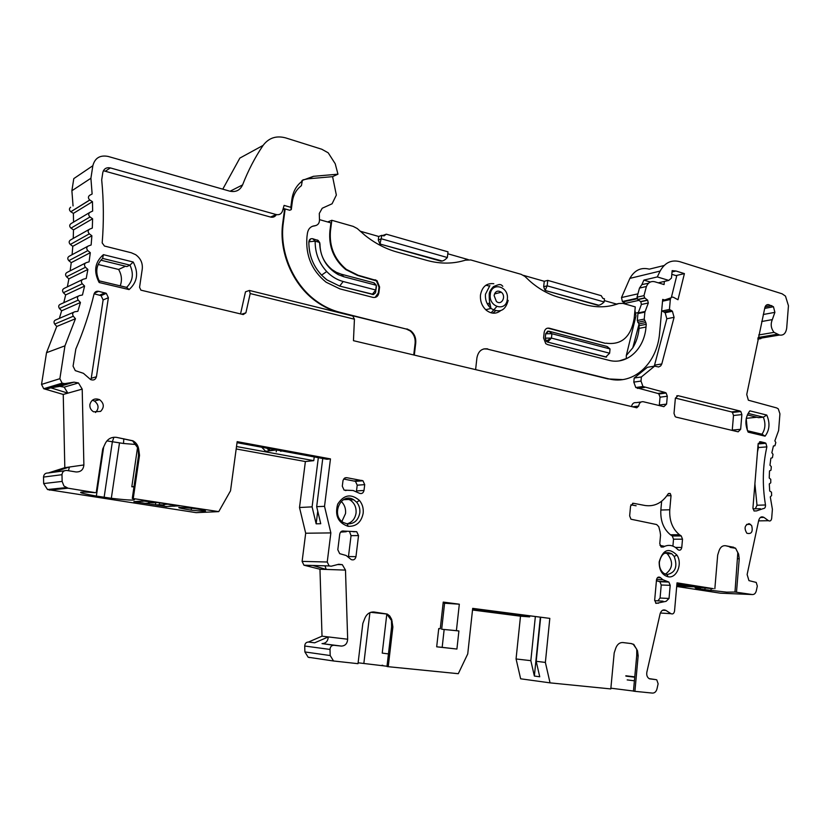 <?xml version="1.0" encoding="UTF-8"?>
<svg xmlns="http://www.w3.org/2000/svg" width="830" height="830" viewBox="0 0 830 830"><rect width="100%" height="100%" fill="white"/><g stroke="black" fill="none" stroke-linecap="round" stroke-linejoin="round"><path stroke-width="1.25" d="M665.152 392.486L642.98 386.51L640.999 381.063L641.383 376.965L654.611 366.144L647.39 367.285L634.193 378.034L633.809 382.122L635.79 387.527L657.889 393.451L665.152 392.486L666.148 393.026L667.299 396.242L666.583 404.106L663.865 406.669L643.312 401.73C640.76 401.44 639.214 402.892 638.654 406.067L636.786 407.8L353.456 340.684L354.431 319.208L250.193 293.55L249.384 290.448L352.812 316.033L354.431 319.208M654.611 366.144L658.636 366.974L660.701 365.906L661.79 363.976L654.548 365.127L654.061 366.227M483.859 348.89L487.075 349.036L607.913 378.926L622.656 379.601M664.809 300.045L662.703 299.423L659.611 332.923C657.339 363.322 633.591 385.545 608.608 378.822L487.075 349.036M529.737 615.964L529.644 616.877L520.503 616.192L516.053 658.968L530.837 660.659L534.364 676.045L539.739 676.772L536.201 661.292L545.372 662.423L550.051 682.862L520.638 678.795L516.084 658.979M495.458 611.627L492.18 612.032L529.644 616.877M472.571 609.5L492.18 612.032L488.88 610.662M240.544 313.927L245.483 291.828L249.384 290.448M142.293 501.061L133.838 501.642L166.353 506.518M381.997 665.245L382.827 665.328M684.262 586.447L676.803 585.347M382.609 235.533L386.324 234.185L383.958 235.917L381.873 235.326L378.719 236.477L378.293 239.963L379.798 243.698L380.98 244.321L442.307 261.045M378.719 236.477L360.137 231.186M465.744 260.049L464.406 260.464M447.785 253.773L468.245 259.603M648.593 283.196L641.88 284.617L639.484 288.083L637.046 297.171L637.762 299.433L640.802 301.747L641.393 304.475L637.959 313.574L637.295 320.515L639.027 324.167L632.792 347.822L626.308 355.51L626.308 358.591L619.491 360.832M639.027 324.167L639.069 328.379C638.343 335.683 636.257 342.168 632.792 347.822M650.326 282.034L643.883 280.104L657.308 276.919L660.12 271.078C664.861 262.643 671.408 259.51 679.76 261.668L782.099 293.799L785.481 296.123L788.459 305.741L786.695 328.14C785.886 333.349 783.51 335.652 779.546 335.05L774.037 332.374C770.977 328.389 770.406 324.136 772.325 319.602L774.888 312.35L773.456 306.737L768.767 304.693L766.277 305.17M641.88 284.617L643.883 280.104M634.929 310.43L635.977 315.867L626.308 355.499M548.557 328.327L605.298 343.309L549.232 328.182L547.188 328.224M606.574 357.087L547.582 342.085L546.524 341.535L545.237 338.111L545.684 333.743L547.727 331.139M604.282 300.585L616.804 304.143L611.43 305.668M523.481 275.363L544.252 281.287L543.681 286.713L544.937 290.106L546.026 290.728L598.803 305.243M319.488 219.639L330.942 222.886L329.873 231.186C328.597 246.842 333.899 259.645 345.768 269.584L357.585 275.456L376.447 280.924L379.009 287.18L378.283 293.042L375.087 297.431M312.122 226.403L316.074 225.49M374.33 283.02L376.011 284.939M373.676 294.463L339.657 286.08L326.854 279.855C314.871 270.258 308.864 257.559 308.843 241.789L310.794 238.812M332.249 269.781L336.378 272.354M392.881 626.961L391.615 626.837L386.967 666.511L388.233 666.698L392.881 626.961L391.677 619.388L389.727 615.964L387.257 614.065L374.029 612.001L386.832 614.024L370.73 612.322M637.513 650.762L636.766 650.689L636.714 649.216L633.259 644.319L631.091 643.561L633.757 644.371L637.513 650.762L638.166 655.731L634.909 691.338L633.456 691.141L636.714 655.586L638.166 655.731M622.573 642.524L631.091 643.561M636.766 650.689L636.714 655.586M633.466 691.037L610.87 688.184M388.44 653.916L382.236 653.106L386.822 614.065L392.134 621.4M391.615 626.837L391.49 621.338M358.114 662.797L386.998 666.241M374.029 612.001C369.9 611.772 366.85 613.816 364.899 618.143L362.835 623.444L358.01 663.678L333.556 660.991L330.195 655.544L330.008 649.434L304.714 646.03C304.932 643.447 306.187 642.109 308.49 642.026L314.674 642.814L328.275 636.921C327.923 641.216 325.837 643.447 322.019 643.603L341.327 646.082C345.197 645.916 347.314 643.634 347.666 639.225L322.019 636.174L319.965 569.224L303.967 565.209L302.11 561.391L327.238 562.003L329.147 565.946L331.295 566.195L338.754 564.255L342.313 564.67L345.488 570.096L347.666 639.225M330.008 649.434C330.226 646.767 331.512 645.377 333.857 645.284L322.019 643.603M312.837 565.469L326.19 569.442L324.997 565.832M436.684 646.788L439.682 647.12M438.728 628.59L440.263 628.735L443.241 602.092L459.322 604.199L456.407 630.655L458.907 630.956L441.674 629.244L444.59 603.223L443.137 603.026M444.154 629.545L442.172 647.348L439.682 647.078M345.488 570.096L319.965 569.224M308.49 642.026L322.019 636.174M714.848 588.719L717.68 555.062L719.081 550.653C720.409 547.074 722.557 545.424 725.513 545.715L735.546 548.153L737.818 552.655L734.986 592.029L726.717 592.153L700.302 589.134C690.384 587.204 694.731 587.049 713.354 588.667L677.021 582.847L674.531 611.088C674.002 613.557 672.819 614.418 670.972 613.681L665.951 610.413L662.651 610.216M649.631 678.857L656.022 679.646L649.112 678.618C647.12 677.228 646.373 675.049 646.871 672.082L660.109 613.827C661.292 610.33 663.243 609.189 665.951 610.413M656.022 679.646L656.8 679.895L658.128 683.796L656.976 688.931C656.188 691.712 654.673 693.091 652.453 693.091L634.909 691.338M550.051 682.862L610.807 688.931L614.19 652.92L615.767 648.157C617.281 644.267 619.678 642.399 622.977 642.555L631.589 643.613M388.233 666.698L458.295 673.701L467.726 653.947M309.632 657.609L308.169 657.225L304.89 651.944L330.195 655.544M304.714 646.03L304.89 651.944M333.857 645.284L341.327 646.082M458.907 630.956L456.915 649.05L436.684 646.809L438.738 628.559L440.263 628.735M456.915 649.05L442.172 647.348M456.407 630.655L441.674 629.244M459.322 604.199L444.59 603.223M348.413 556.992L351.038 535.651L349.71 532.113M358.529 535.589L356.713 531.698L344.077 531.086C341.804 530.598 340.352 531.625 339.74 534.167L337.81 549.73L339.688 553.652L346.172 555.509L351.266 559.617C353.673 560.406 355.24 559.42 355.966 556.66L358.529 535.589L351.038 535.651M657.848 600.899L660.068 598.025L661.23 585.005L659.933 581.747L656.426 580.751M659.02 581.394L667.963 581.706L662.848 579.724L660.14 577.379C658.263 576.58 657.059 577.421 656.499 579.911L654.683 600.08L656.032 603.389L666.106 601.325L669.032 598.461L670.194 585.337L661.23 585.005M654.673 600.65L663.077 601.169M472.519 609.998L520.503 616.192M467.736 653.947L472.695 608.369L549.813 618.381L472.675 608.566M530.837 660.659L535.34 616.69M534.364 676.045L540.34 617.344M540.662 617.385L536.201 661.292M549.813 618.381L545.372 662.423M327.238 562.003L330.859 532.912L305.689 533.223L302.11 561.391M346.286 531.729L340.601 532.113M676.699 586.468L720.409 593.18L752.26 594.539L734.986 592.029M314.238 456.925L313.761 460.66L305.388 461.542L299.506 507.514L305.689 533.223M305.388 461.542L236.187 448.957M49.385 490.105L68.029 488.196L95.294 492.667C75.385 491.236 75.727 492.377 96.353 496.07L111.324 498.291C131.565 500.635 138.558 500.677 132.292 498.415L218.747 511.622L196.15 512.65L47.517 489.534L43.658 483.558L62.136 481.41L61.991 474.687L43.523 477.074L43.658 483.558M43.523 477.074C43.834 474.272 45.391 472.913 48.202 472.996L64.813 467.674L63.246 394.447L43.72 388.731L41.541 384.425L59.874 378.688L64.958 345.83L75.457 318.72L73.331 316.22C72.096 314.072 72.573 312.588 74.773 311.769L77.854 311.302L80.448 302.504L78.217 300.107C76.889 298.012 77.294 296.507 79.431 295.594L82.461 294.992L84.587 286.07L82.263 283.777C80.852 281.744 81.174 280.218 83.239 279.212L86.206 278.486L87.876 269.449L85.469 267.27C83.965 265.299 84.214 263.764 86.206 262.664L89.09 261.813L90.304 252.683L87.824 250.619C86.237 248.72 86.403 247.164 88.333 245.981L91.134 244.995L91.881 235.782L89.339 233.842C87.669 232.006 87.762 230.45 89.609 229.173L92.317 228.074L92.597 218.778L90.014 216.972C88.26 215.198 88.271 213.632 90.055 212.273L92.649 211.069L92.462 201.69L89.775 199.978C88.011 198.266 87.97 196.71 89.65 195.309L92.13 194.002L90.906 178.263L71.888 190.744L73.787 178.616L92.846 165.72L90.906 178.263M73.58 312.277L56.077 319.778C53.95 320.577 53.483 322.009 54.676 324.084L56.741 326.481L46.522 352.688L41.541 384.425M59.376 318.367L61.617 310.804L80.448 302.504M78.383 296.071L60.621 304.133C58.546 305.025 58.162 306.478 59.449 308.501L61.617 310.804M63.785 302.701L65.653 294.92L84.587 286.07M82.326 279.658L64.346 288.3C62.333 289.286 62.022 290.759 63.391 292.72L65.653 294.92M67.375 286.848L68.869 278.859L87.876 269.449M85.428 263.069L67.251 272.313C65.3 273.381 65.062 274.865 66.525 276.764L68.869 278.859M70.145 270.839L71.245 262.654L90.304 252.683M87.679 246.334L69.326 256.18C67.448 257.341 67.282 258.836 68.828 260.672L71.245 262.654M72.096 254.696L72.791 246.313L91.881 235.782M89.08 229.474L70.592 239.932C68.786 241.177 68.693 242.682 70.322 244.456L72.791 246.313M73.237 238.438L73.497 229.879L92.597 218.778M89.64 212.522L71.027 223.612C69.295 224.93 69.284 226.445 70.986 228.146L73.497 229.879M73.548 222.108L73.382 213.383L92.462 201.69M70.654 207.22C69.014 208.589 69.056 210.094 70.768 211.733L73.382 213.383M73.061 205.954L71.888 190.744M222.772 189.167L239.86 158.084L263.1 145.395C254.955 157.461 248.118 170.638 242.588 184.903C240.036 190.35 235.751 192.436 229.734 191.149L108.025 156.413C99.953 154.919 94.89 158.022 92.846 165.72M664.114 265.517L649.299 269.148C641.04 267.084 634.566 270.155 629.866 278.382L621.504 297.545L622.386 301.518L625.384 303.324L625.322 304.06M274.097 215.478L273.9 216.889M631.516 406.555C632.19 403.65 633.715 402.343 636.112 402.643L641.009 402.021M659.217 405.559L659.321 404.999L666.583 404.106M667.299 396.242L660.037 397.176L659.321 404.999M660.037 397.176L658.875 393.991L657.889 393.451M661.666 310.69L665.152 312.744L666.832 318.762L654.548 365.127M282.999 209.264L284.534 209.7L282.76 222.98C278.558 252.092 292.834 285.095 316.334 301.601C323.69 306.861 331.461 310.513 339.657 312.557L406.337 329.054L410.062 330.859C413.828 333.971 415.508 338.08 415.125 343.184L413.734 354.96M276.39 214.607C275.041 216.806 273.091 217.626 270.538 217.055L103.408 170.731M250.193 293.55L245.898 312.827L243.232 314.56L140.893 290.158L139.565 287.294L142.262 269.013C142.833 263.1 140.644 258.338 135.684 254.706L131.337 252.776L104.445 246.033L102.183 242.92C103.895 222.025 103.729 201.005 101.696 179.851L102.806 172.599C103.812 168.749 106.333 167.193 110.359 167.919L276.172 214.555C279.285 215.167 281.401 213.964 282.522 210.945L284.099 205.404L290.811 207.324L291.88 199.325C293.052 191.45 296.507 185.381 302.255 181.106L301.902 180.567L313.46 176.313L308.21 178.792L332.591 176.655L336.347 195.071L332.073 203.786L322.216 208.247L319.291 213.466L319.498 220.064C319.384 223.27 317.921 225.148 315.11 225.698L313.865 226.009M313.761 460.66L268.671 452.412L265.642 451.292L261.74 447.246M263.1 145.395C268.744 137.873 276.276 135.373 285.696 137.905L321.791 149.244L328.213 152.824L335.216 163.749L337.955 174.186L313.46 176.313M59.874 378.688L62.115 383.159L64.792 383.626L74.015 382.153L59.843 386.375L50.827 387.828L67.853 393.15L64.18 387.143L59.843 386.375M63.246 394.447L82.201 389.114L78.445 382.941L74.015 382.153M82.201 389.114L83.882 464.966L69.45 467.01L68.444 470.735M61.991 474.687C62.302 471.782 63.91 470.382 66.794 470.465L75.976 471.948C80.738 472.094 83.384 469.77 83.882 464.966M68.029 488.196L63.92 485.965L62.136 481.41M133.277 498.342L139.523 455.297L138.693 449.155C138.091 445.42 136.172 442.629 132.935 440.792L116.646 437.379C111.573 436.777 107.807 438.769 105.348 443.324L102.733 448.957L96.228 492.584M230.491 490.862L218.747 511.622M299.506 507.514L312.101 506.86L316.147 523.823L320.743 523.72L316.676 506.653L324.52 506.342L330.464 458.897L237.173 441.653L230.512 490.872M324.53 506.342L330.859 532.912M735.546 548.153L738.607 554.077L739.229 558.777L736.501 592.091M752.26 594.539C754.263 594.643 755.611 593.409 756.306 590.825L757.313 586.053L756.223 582.421L748.961 580.627L747.125 574.536L758.713 520.358C759.761 517.121 761.504 516.136 763.953 517.401L760.342 517.474M768.767 304.693C766.858 304.299 765.561 305.264 764.866 307.598L746.741 394.499L748.37 400.216L776.704 407.935L778.281 408.868L779.93 413.817L778.613 430.511L774.867 440.844L775.822 442.525L774.93 445.741L773.415 445.969L771.859 452.724L773.01 454.321L772.419 457.704L770.873 458.222L769.97 465.194L771.298 466.636L771.018 470.133L769.493 470.952L769.234 478.039L770.759 479.315L770.759 482.811L769.296 483.932L769.701 491.028L771.485 492.159L771.641 495.531L770.292 496.911L772.398 509.319L771.672 518.408C771.215 520.711 770.147 521.468 768.487 520.701L763.953 517.401M657.308 276.919L668.783 280.405L671.47 278.05L672.155 270.632L676.004 271.016L684.408 273.61L677.986 299.734L673.431 297.306C671.781 296.715 670.744 297.462 670.329 299.526L669.426 309.476L662.184 310.96M664.114 311.976L671.356 310.493L669.426 309.476M671.356 310.493L672.404 311.26L674.085 317.319L661.79 363.976M738.14 431.818L676.139 417.127L675.174 416.608L674.012 413.402L675.371 398.224L678.068 395.682L739.872 410.995L740.827 411.535L741.875 414.595L740.651 429.297L738.14 431.818M100.596 411.41C104.466 407.281 104.144 403.38 99.621 399.687C94.713 397.902 91.466 399.5 89.899 404.469C89.599 407.675 90.823 410.124 93.583 411.815L100.596 411.41M644.941 505.48L633.404 503.281L630.561 506.072L629.648 515.887L630.966 519.217L656.665 524.539L658.792 526.718L660.109 531.957L660.545 535.132L659.777 543.64L661.074 546.928L663.305 547.032C667.528 544.646 671.678 544.864 675.745 547.665L678.203 549.865C680.04 550.715 681.233 549.917 681.772 547.447L682.509 539.178L681.254 535.941L679.417 534.707C672.435 528.886 669.219 520.576 669.769 509.765L671.034 495.614L670.215 493.456L668.129 493.902C662.133 503.001 654.403 506.86 644.941 505.48L644.92 505.48M749.158 523.647L751.69 525.66C753.111 531.823 751.503 534.354 746.876 533.254C743.898 528.254 744.666 525.048 749.158 523.647M667.963 581.706L668.887 582.058L670.194 585.337M96.436 376.747L108.377 297.711L106.302 293.343L98.583 291.309C96.28 290.977 94.765 291.901 94.039 294.059C89.567 312.817 83.498 331.129 75.831 349.015L73.071 366.175L75.271 370.616L83.415 373.313L90.584 379.549C93.551 380.648 95.502 379.715 96.436 376.747L91.248 378.283L103.117 299.952L101.063 295.636L94.122 293.789M103.408 254.654C94.807 262.176 93.396 271.472 99.164 282.522L129.086 289.587C137.448 282.065 138.818 272.873 133.194 262.01L103.408 254.654L102.619 258.421C96.228 264.625 95.097 272.105 99.206 280.872L126.627 287.367L129.086 289.587M364.007 490.457L364.712 484.647L362.959 480.778L346.712 477.675L344.554 478.122L343.029 480.394L342.292 486.204L344.097 490.115L353.196 490.52L359.297 493.217C361.704 494.12 363.27 493.196 364.007 490.457L356.506 490.935L357.211 485.177L355.468 481.338L343.63 479.035M363.167 513.282C363.654 508.354 362.42 504.069 359.432 500.428C351.08 493.394 343.827 494.649 337.675 504.173C334.635 515.523 338.121 522.921 348.144 526.334C356.298 526.594 361.299 522.246 363.167 513.282M766.868 446.882C762.656 465.744 762.189 485.114 765.488 504.982C765.613 507.338 764.835 508.562 763.123 508.645L756.524 510.907L754.055 510.99L752.945 507.908L758.101 444.258L760.56 441.747L764.99 442.795L765.914 443.303L766.868 446.882L758.413 447.546L757.468 452.008M748.152 432.139C744.676 424.047 745.257 416.951 749.895 410.86L766.775 415.062C770.178 423.051 769.618 430.085 765.073 436.165L748.152 432.139M659.176 561.91C662.859 549.564 668.762 547.281 676.907 555.083C682.768 563.549 676.824 578.52 668.192 576.809C662.091 575.117 659.082 570.148 659.176 561.91M732.236 430.417L733.502 415.488L732.454 412.448L731.5 411.908L739.872 410.995M675.392 398.089L731.5 411.908M99.164 282.522L99.206 280.872M236.509 446.53L268.671 452.412M269.677 448.708L269.428 450.607L266.752 448.169M272.738 449.269L273.817 450.057L269.428 450.607M46.522 352.688L64.958 345.83M330.464 458.897L326.947 459.27L237.027 442.681M276.504 449.964L276.255 451.862M322.756 458.492L316.676 506.653M316.147 523.823L317.745 511.145M312.101 506.86L318.336 457.683M280.675 451.313L281.899 450.96M758.029 338.09L760.923 338.619L757.811 339.138M757.873 338.837L760.923 338.619M100.824 260.174L126.897 266.565L129.947 265.133L102.619 258.421M125.506 266.223L118.617 269.449L98.127 264.469M118.617 269.449C121.719 274.865 122.259 280.333 120.215 285.842M126.627 287.367C132.862 281.173 133.972 273.765 129.947 265.133L133.194 262.01M56.741 326.481L75.457 318.72M746.212 418.704L747.394 430.49M756.867 417.241L746.295 418.33M747.498 430.749L761.982 434.204C765.353 429.224 765.81 423.559 763.351 417.179L758.589 417.666L747.353 414.896M766.775 415.062L763.351 417.179L748.079 413.402M761.982 434.204L765.073 436.165M749.895 410.86L749.116 411.784M90.781 379.652L91.248 378.283M758.06 444.766L758.413 447.546M754.895 483.766L757.002 505.242L755.269 508.863M760.425 508.728L752.966 508.811M641.383 376.965L634.193 378.034M290.811 207.324L291.288 209.585L292.347 201.617L291.88 199.325M283.238 208.423L289.722 210.27L291.288 209.585M302.255 181.106L301.404 185.692C296.393 189.437 293.363 194.739 292.347 201.617M337.955 174.186L332.591 176.655M386.324 234.185L448.013 251.843L447.349 257.518C444.953 260.122 442.753 261.326 440.74 261.108L381.022 244.311L380.078 243.605L381.873 235.326M465.308 260.184L470.714 259.935L521.199 274.346L524.913 276.432L529.716 280.976C538.815 288.954 548.526 294.391 558.849 297.306L585.14 304.662C596.895 307.857 608.12 307.474 618.796 303.521L622.925 303.375L635.272 306.903L634.182 318.388C630.935 337.011 621.535 345.27 605.983 343.174M544.252 281.287L547.748 280.374L601.252 295.688L602.756 298.302L604.458 298.79L604.147 301.975C601.646 304.33 599.499 305.409 597.704 305.233L546.026 290.728M636.029 313.024L638.249 312.557M638.955 300.346L625.384 303.324M670.951 297.846L662.589 300.678M684.408 273.61L675.962 275.591M605.692 357.056L609.625 353.217L610.04 348.953L551.898 333.722L551.452 338.101L609.625 353.217L605.734 357.045L547.624 342.085L546.13 341.089L545.269 338.101L545.725 333.733L548.755 331.16L606.772 346.401L608.141 347.324M373.645 282.729L376.332 285.292L376.353 287.076L375.461 292.886L373.261 294.546L339.688 286.07L343.184 281.515L375.751 290.012L376.332 285.292L343.786 276.732L341.203 274.17L373.645 282.729L376.083 285.012M339.657 286.08L326.885 279.845L321.563 275.135C312.941 265.704 308.708 254.582 308.874 241.779C309.217 239.424 310.482 238.397 312.682 238.729L318.326 240.555L319.965 243.999C320.11 254.654 324.219 263.245 332.28 269.771L336.347 272.313L338.256 274.626C326.294 267.727 320.079 256.978 319.612 242.391L315.172 241.167L312.682 238.729M341.203 274.17L336.347 272.313M668.783 280.405L658.304 282.823M547.748 280.374L547.178 285.821L545.289 290.023L546.067 290.718M543.681 286.713L547.178 285.821L604.147 301.975M378.293 239.963L381.447 238.822L447.349 257.518M343.184 281.515C337.032 279.866 331.533 276.535 326.698 271.535C318.876 262.944 315.026 252.818 315.172 241.167L308.874 241.779M343.786 276.732L338.256 274.626M341.213 501.403C344.543 504.619 345.986 508.676 345.529 513.583L341.898 521.437M667.725 553.745L666.065 552.624M349.918 499.39L350.706 499.888M665.39 574.194C672.923 568.529 673.555 561.713 667.279 553.745L665.515 552.801M346.151 498.612L349.97 499.919C354.452 502.876 356.475 507.275 356.049 513.106C355.064 518.854 352.055 522.433 347.023 523.844M136.628 444.548L123.535 443.49L106.904 440.886M735.069 548.184L730.421 547.437L728.823 546.399M735.027 548.153L733.243 547.095M725.513 545.715L732.734 547.095M659.975 545.351L664.602 546.348M672.912 546.109L673.524 539.199L672.279 535.993L670.443 534.769C663.492 529 660.296 520.742 660.846 510.025L661.645 501.237M630.904 504.796L636.112 505.781M659.383 562.149C659.134 567.108 660.628 570.843 663.876 573.374L666.915 574.599C675.413 572.804 677.84 566.755 674.209 556.442L671.761 553.786C665.421 550.871 661.303 553.662 659.383 562.149M690.425 586.592L684.262 586.499M690.415 586.727L691.214 586.623M691.214 586.675L696.619 586.914M676.938 583.801L702.896 587.204L696.619 586.966M116.646 437.379L132.603 440.855L138.693 449.155M174.902 506.03L179.239 505.916L146.236 500.791L142.252 501.351M166.332 506.653L170.451 506.02M174.881 506.165L170.43 506.155M197.53 509.018L193.266 508.417C174.632 506.674 173.937 507.265 191.18 510.17C207.925 511.871 210.042 511.488 197.53 509.018M132.292 498.415L138.537 455.442L138.195 449.238M133.983 486.816L131.814 486.785L137.676 446.582M48.202 472.996L52.726 472.374L69.45 467.01L64.813 467.674M359.795 512.971C358.228 520.462 354.037 524.093 347.22 523.875L343.672 522.661C330.236 515.845 340.954 491.588 353.694 499.722L356.672 502.223C359.172 505.263 360.21 508.852 359.795 512.971M356.381 491.578L356.506 490.935M95.533 412.51C99.206 408.401 98.843 404.563 94.413 401.014L92.286 400.268M737.725 558.756L739.229 558.777M64.792 383.626L46.324 389.177M139.523 455.297L138.537 455.442M374.496 279.949L358.176 275.269L346.349 269.387C334.469 259.437 329.178 246.624 330.454 230.958L331.824 220.292L353.175 226.383L357.222 228.509L364.972 235.326C374.921 243.252 385.483 248.793 396.647 251.936L427.025 260.433C440.616 264.127 453.585 263.971 465.941 259.987M331.824 220.292L327.684 221.963M640.615 301.581L647.545 300.066L644.692 297.908L643.976 295.636L646.404 286.485C648.22 282.48 651 280.903 654.756 281.764L664.073 284.565L664.363 281.422M647.545 300.066L648.334 302.981L641.393 304.475M638.872 323.908L645.813 322.538L644.236 319.114L644.889 312.132L648.334 302.981M671.377 297.431L676.73 275.83L671.812 274.315M487.729 348.901C481.877 348.144 478.277 351.132 476.918 357.865L475.611 369.62M645.813 322.538L646.259 324.312L639.318 325.682M639.069 328.379L646.01 327.03L646.259 324.312M646.01 327.03C644.308 349.295 626.806 365.325 608.67 360.251L547.52 344.575L545.756 343.651L543.588 337.945L544.158 332.467C544.781 329.22 546.472 327.798 549.232 328.182M375.098 279.762L377.048 280.737L379.601 287.004L379.009 287.18M378.283 293.042L378.885 292.865L379.601 287.004M378.885 292.865C378.138 296.341 376.156 297.846 372.929 297.379L339.864 288.871L326.086 282.2C311.81 270.559 305.44 255.422 306.965 236.789L307.442 233.147C308.221 228.883 310.555 226.434 314.435 225.781M406.337 329.054L340.238 312.391C332.042 310.347 324.26 306.695 316.904 301.425C293.384 284.908 279.108 251.874 283.32 222.741L285.157 208.973M406.949 328.908L410.684 330.714C414.44 333.826 416.131 337.935 415.737 343.039L415.125 343.184M414.315 355.095L415.737 343.039M302.95 179.861L308.21 178.792M500.573 310.7C496.101 314.134 491.391 314.02 486.442 310.358C482.023 306.384 480.031 301.259 480.477 295.003C482.106 286.682 486.556 282.926 493.809 283.715M485.882 285.24L489.327 286.07M495.531 310.794L492.896 313.159M488.258 305.419L490.115 304.33M494.099 295.511C495.271 291.174 497.678 290.075 501.31 292.202C506.642 296.393 501.507 306.031 496.371 301.425L494.099 295.511M495.251 292.585L495.832 293.623M496.755 306.581L491.121 312.837M676.865 584.579L688.962 585.046M689.637 585.887L677.643 585.441L684.221 586.447L702.139 587.132L689.637 585.887L689.689 585.16M683.329 584.88L683.412 585.648M688.952 585.088L676.927 583.853M677.633 584.507L677.643 585.441M131.814 486.785L134.014 486.588M155.573 504.941L159.505 504.702C164.018 505.096 165.44 505.014 163.78 504.443L167.816 504.194L178.367 505.833L165.959 506.539L155.573 504.941L155.594 502.69M143.019 501.009L157.347 502.575L153.363 502.824C148.819 502.441 147.418 502.524 149.141 503.105L145.26 503.354L134.699 501.725L138.247 501.382M138.226 501.486L142.999 501.154M159.505 504.702L159.443 502.845M163.832 503.52L163.78 504.443M608.608 378.822L607.913 378.926M660.348 613.017L670.972 613.681M627.117 676.191L634.743 677.124M634.4 680.808L627.19 679.905M348.486 556.536L355.966 556.66M660.068 598.025L669.032 598.461M655.659 603.088L658.47 603.234M270.538 217.055L276.172 214.555M110.359 167.919L105.69 170.97M676.72 395.858L678.068 395.682M245.898 312.827L241.665 314.197M761.681 321.521L772.325 319.602M763.268 314.508L774.888 312.35M765.084 306.893L771.765 305.606M758.163 337.478L777.025 334.314M759.232 338.433L779.546 335.05M632.605 406.814L638.654 406.067M73.331 316.22L54.676 324.084M78.217 300.107L59.449 308.501M82.263 283.777L63.391 292.72M85.469 267.27L66.525 276.764M87.824 250.619L68.828 260.672M70.322 244.456L89.339 233.842M70.986 228.146L90.014 216.972M70.841 211.775L89.847 200.02M741.875 414.595L733.502 415.488M732.278 430.085L740.651 429.297M105.016 292.814L99.787 295.107M108.377 297.711L103.117 299.952M98.583 291.309L94.361 293.198M764.99 442.795L758.288 443.334M760.56 441.747L759.554 441.83M765.488 504.982L757.002 505.242M640.999 381.063L633.809 382.122M644.651 387.403L637.45 388.419M230.055 191.242L242.588 184.903M637.284 298.748L622.925 301.923M621.504 297.545L637.689 293.893M660.12 271.078L629.866 278.382M666.832 318.762L674.085 317.319M676.004 271.016L672.03 271.96M547.582 342.085L551.452 338.101L545.269 338.101M545.684 333.743L551.898 333.722L548.755 331.16M372.172 294.484L375.751 290.012L375.783 291.766M662.537 301.197L670.329 299.526M606.772 346.401L610.04 348.953L607.342 346.639M317.101 239.943L319.612 242.391L319.965 243.999M113.886 437.254L112.351 441.84L104.134 497.274M700.427 587.619L700.302 589.134M704.898 589.84L705.064 587.92M96.353 496.07L103.677 446.924M758.61 520.877L768.487 520.701M738.607 554.077L737.839 554.067M660.545 577.742L657.505 577.639M633.404 503.281L632.522 503.312M661.22 547.022L663.305 547.032M675.402 547.427L681.772 547.447M673.524 539.199L682.509 539.178M672.072 535.848L681.046 535.796M669.769 509.765L660.846 510.025M671.034 495.614L666.853 495.79M344.077 531.086L341.939 531.117M52.726 472.374L64.418 470.786M357.211 485.177L364.712 484.647M354.441 480.954L361.921 480.394M345.218 477.8L346.712 477.675M345.394 490.52L346.235 490.468M756.524 510.907L754.045 510.979M616.441 304.039L618.796 303.521M643.976 295.636L637.046 297.171M646.404 286.485L639.484 288.083M644.889 298.074L637.959 299.599M645.035 311.489L638.104 312.941M644.889 312.132L637.959 313.574M644.236 319.114L637.295 320.515M644.682 320.899L637.751 322.289M330.454 230.958L329.873 231.186M358.176 275.269L357.585 275.456M315.11 225.698L314.539 225.936M283.32 222.741L282.76 222.98M340.238 312.391L339.657 312.557M490.281 294.474C488.465 307.411 506.373 312.153 507.327 299.111C509.174 286.34 491.35 281.349 490.281 294.474M508.168 300.377C505.429 310.679 499.702 313.367 490.976 308.438C486.899 304.745 485.062 300.004 485.467 294.204L489.876 285.593M373.448 611.949L373.365 612.633M369.91 612.644L363.851 663.398M634.763 676.865L625.83 675.776M625.872 676.108L634.732 677.197M333.556 660.991L308.169 657.225M337.654 564.545L342.313 564.67M303.967 565.209L329.147 565.946M489.731 611.212L497.377 611.762M764.679 308.418L773.456 306.737M89.775 199.978L70.768 211.733M758.703 334.967L774.037 332.374M666.148 393.026L658.875 393.991M732.454 412.448L740.827 411.535M106.302 293.343L101.063 295.636M765.914 443.303L758.132 443.936M642.98 386.51L635.79 387.527M637.108 298.25L622.386 301.518M665.152 312.744L672.404 311.26M551.452 338.101L546.13 341.089M376.332 285.292L374.288 282.978M326.698 271.535L321.563 275.135M319.612 242.391L317.786 240.212M666.521 553.257L664.519 553.247M349.015 499.432L343.381 499.733M123.794 438.759L123.535 443.49M667.279 553.745L671.761 553.786M711.165 588.449L710.968 590.67M191.46 508.188L191.18 510.17M119.489 442.971L111.324 498.291M349.97 499.919L353.694 499.722M668.887 582.058L659.933 581.747M662.848 579.724L656.561 579.516M660.14 577.379L657.931 577.317M672.279 535.993L681.254 535.941M670.443 534.769L679.417 534.707M670.215 493.456L668.42 493.528M674.209 556.442L676.907 555.083M666.915 574.599L668.192 576.809M750.611 524.353L746.606 524.415M356.713 531.698L353.248 531.74M66.11 487.604L47.517 489.534M64.18 387.143L78.445 382.941M356.672 502.223L359.432 500.428M347.22 523.875L348.144 526.334M355.468 481.338L362.959 480.778M94.413 401.014L99.621 399.687M43.72 388.731L62.115 383.159M265.642 451.292L276.39 449.943M637.762 299.433L644.692 297.908M640.802 301.747L647.742 300.232M345.768 269.584L346.349 269.387M376.447 280.924L377.048 280.737M316.334 301.601L316.904 301.425M410.062 330.859L410.684 330.714M494.462 293.976L501.31 292.202M487.241 303.718L489.866 303.064M485.716 309.725L490.976 308.438L490.157 304.496C490.447 304.174 489.129 303.977 489.212 294.235C489.254 292.015 490.686 289.452 493.508 286.578C497.948 284.721 500.117 284.109 499.992 284.742C500.583 284.358 501.528 284.887 502.824 286.329"/></g></svg>
